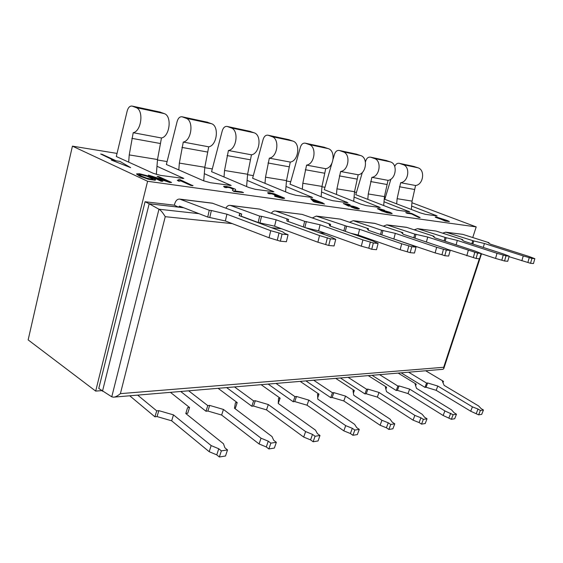 <?xml version="1.0" encoding="UTF-8"?>
<svg xmlns="http://www.w3.org/2000/svg" width="563" height="563" viewBox="0 0 563 563"><rect width="100%" height="100%" fill="white"/><g stroke="black" fill="none" stroke-linecap="round" stroke-linejoin="round"><path stroke-width="0.84" d="M113.965 397.119L442.849 369.314L443.75 368.716L443.693 367.28L120.398 393.643C117.533 396.035 115.197 397.204 113.388 397.168L111.77 396.809L98.771 388.456L145.071 201.744L174.361 205.178L178.471 207.149L183.721 207.754M145.071 201.744L149.174 203.764L102.48 391.243M174.361 205.178L174.692 203.883C175.74 200.505 177.436 198.915 179.794 199.112L209.26 210.259L207.733 217.058L179.506 206.128L178.471 207.149L149.174 203.764L158.963 209.232C160.666 210.098 162.763 212.589 165.248 216.685L120.398 393.643M442.56 233.145L445.741 232.188L462.751 234.356L488.958 242.695L487.966 242.576L490.472 244.187L529.114 256.517L534.85 258.67L533.442 263.554L530.522 263.294L509.043 256.672M488.832 243.139L488.958 242.695M445.741 232.188L473.729 240.929L472.864 244.06M471.878 243.744L472.688 240.809M95.689 391.095L28.15 339.897L72.423 146.148L147.597 181.272L95.689 391.095L101.664 390.631M147.597 181.272L476.199 226.91L472.737 237.53M425.677 370.764L443.496 381.348L442.99 382.685M408.59 372.206L426.585 383.093L424.966 387.372L401.123 372.84M411.933 202.729L476.199 226.91M72.423 146.148L117.041 153.417M157.471 159.998L167.091 161.567M204.777 167.704L212.3 168.928M247.572 174.678L253.329 175.614M286.461 181.012L290.733 181.708M321.959 186.789L324.985 187.282M354.5 192.089L356.449 192.405M384.423 196.966L385.465 197.134M384.81 199.316L420.308 212.891L425.375 214.327L437.085 215.932L411.644 206.072M355.781 194.685L391.764 208.669L397.07 210.161L409.808 211.899L384.008 201.751M324.295 189.661L360.728 204.073L366.281 205.636L380.194 207.529L354.071 197.078M290.036 184.2L326.843 199.056L332.677 200.695L347.934 202.757L321.522 191.99M252.618 178.232L289.713 193.559L295.849 195.284L312.655 197.543L286.011 186.437M211.575 171.687L248.846 187.507L255.321 189.323L273.921 191.807L247.108 180.357M166.359 164.48L203.637 180.814L210.492 182.729L231.189 185.487L204.299 173.664M116.302 156.507L153.368 173.369L160.645 175.403L183.819 178.464L156.978 166.261M111.326 160.061L130.623 167.626L119.94 161.398L116.189 160.814L101.741 154.163L115.112 160.645L111.326 160.061L130.623 167.626M100.671 153.995L114.198 160.504M136.556 174.073L139.68 176.191L148.393 179.252L155.184 180.237L155.592 179.731L155.219 179.21L148.315 176.022L139.504 173.735L136.605 173.883L139.744 175.93L143.741 177.535L152.77 179.879L155.592 179.731M148.393 175.1L161.166 181.265L162.911 181.237L152.791 176.592L171.581 182.461L158.731 176.599L157.077 176.36L167.134 180.955L148.393 175.1L161.229 180.997L162.911 181.237M157.077 176.36L164.853 180.202M154.973 177.591L169.752 182.475L171.581 182.461M405.733 212.575L407.091 213.307L411.56 213.954L418.928 217.578L420.132 217.55L411.623 213.426L405.733 212.575L411.616 213.771L415.923 216.101L420.132 217.55M435.305 216.966L445.361 220.907L449.394 221.576L447.508 220.597L436.219 216.959L435.283 217.219L440.252 219M440.273 218.944L445.305 221.09L449.394 221.576M350.024 206.121L353.205 206.712L357.435 208.373M343.31 203.496L348.574 206.114L350.848 205.959L355.978 207.423L357.547 208.226L356.773 208.331L351.045 206.938L354.669 208.113L359.447 208.81L357.238 207.571L353.36 206.269L348.581 205.488L345.83 204.235L350.144 204.862L348.694 204.278L343.31 203.496L350.08 206.164M346.519 204.545L350.144 204.862M351.045 206.938L354.606 208.324L357.984 209.049L359.447 208.81M379.223 209.204L384.438 210.175L378.603 208.577L377.499 208.76L387.182 212.603L391.06 213.504L392.137 213.461L389.899 212.272L383.009 210.288L382.073 210.259L382.235 210.59L379.736 209.52L379.131 209.07L379.758 209.049L384.438 210.175M377.393 208.599L381.545 210.844L387.119 212.8L392.073 213.616M310.713 198.711L313.366 201.491L314.794 202.082L324.534 204.052L321.48 202.807L323.071 203.032L311.902 198.887L310.713 198.711L313.429 201.273L314.858 201.864L320.03 202.596L324.534 204.052M322.317 203.152L323.071 203.032M284.512 198.38L282.535 198.429L274.716 196.304L282.598 198.197L284.575 198.148L274.484 193.883L269.487 192.701L267.735 192.68L268.804 193.503L270.704 193.855L269.79 193.264L270.796 193.243L272.907 193.7L275.764 194.882L274.097 194.847L275.23 195.628L278.734 196.276L282.295 197.697M269.895 193.412L275.574 194.967M267.671 192.912L268.741 193.735L270.704 193.855M232.413 190.315L233.835 191.504L243.505 192.616L241.97 191.955L234.862 190.948L235.665 189.703L235.278 189.168L230.394 187.303L226.087 186.388L223.708 186.311L225.017 187.296L227.037 187.634L225.946 186.93L227.332 186.937L232.266 188.288L233.364 189.161L232.456 190.224L233.905 191.258L243.505 192.616M226.03 187.099L229.88 187.739L233.3 189.323M223.645 186.55L224.954 187.535L227.037 187.634M234.771 190.808L235.644 189.787M177.282 180.259L178.731 181.195L180.829 180.92L190.927 185.459L192.905 185.734L180.054 179.688L178.781 179.506L178.71 180.012L177.282 180.259L178.795 180.941L180.892 180.667L190.991 185.199L192.975 185.48M178.781 179.506L178.837 179.921M384.825 199.26L390.905 179.161M394.74 166.493C395.726 164.065 397.26 163.01 399.343 163.333L403.052 164.607C410.589 166.69 408.562 181.919 400.659 182.715L397.119 198.676L396.669 203.855M400.659 182.715L415.571 185.509L412.074 201.118L411.349 209.464M413.756 166.444L417.936 167.788C425.41 169.843 423.411 184.748 415.571 185.509M355.795 194.622L362.361 172.419M365.436 162.01L365.844 160.631C366.823 158.006 368.399 156.852 370.567 157.168L374.325 158.47C381.974 160.596 379.891 176.465 371.876 177.331L368.265 193.961L367.801 199.358M371.876 177.331L388.027 180.357L384.452 196.607L383.685 205.53M386.204 160.539L390.448 161.919C398.034 164.016 395.979 179.527 388.027 180.357M324.316 189.597L331.846 163.46M333.176 158.843L334.535 154.114C335.534 151.37 337.131 150.159 339.32 150.476L343.134 151.813C350.883 153.981 348.75 170.547 340.622 171.49L336.941 188.844L336.463 194.474M340.622 171.49L358.174 174.769L354.528 191.716L353.712 201.301M356.351 154.142L360.651 155.55C368.343 157.696 366.246 173.868 358.174 174.769M290.058 184.122L300.445 147.013C301.458 144.142 303.07 142.868 305.294 143.185L309.143 144.55C316.976 146.76 314.794 164.086 306.575 165.121L302.817 183.271L302.331 189.161M306.575 165.121L325.71 168.703L321.994 186.402L321.128 196.747M323.894 147.189L328.25 148.632C336.034 150.814 333.88 167.718 325.71 168.703M252.639 178.147L263.181 139.258C264.209 136.246 265.842 134.895 268.079 135.211L271.964 136.612C279.867 138.857 277.629 157.014 269.325 158.161L265.511 177.176L265.004 183.348M269.325 158.161L290.276 162.074L286.497 180.603L285.561 191.842M288.481 139.603L292.88 141.074C300.748 143.305 298.538 160.99 290.276 162.074M211.604 171.588L222.279 130.743C223.314 127.576 224.961 126.147 227.206 126.457L231.119 127.885C239.071 130.173 236.784 149.244 228.423 150.511L224.538 170.483L224.018 176.965M228.423 150.511L251.45 154.818L247.607 174.248L246.601 186.557M249.691 131.292L254.117 132.798C262.048 135.064 259.782 153.622 251.45 154.818M166.395 164.368L177.176 121.355C178.225 118.012 179.871 116.492 182.123 116.794L186.036 118.258C194.003 120.573 191.666 140.666 183.278 142.066L179.344 163.094L178.802 169.935M183.278 142.066L208.725 146.823L204.812 167.26L203.729 180.85M207.001 122.15L211.442 123.684C219.408 125.985 217.1 145.5 208.725 146.823M116.337 156.366L127.196 110.946C128.244 107.413 129.891 105.795 132.136 106.083L136.028 107.575C143.966 109.919 141.573 131.137 133.213 132.706L129.23 154.909L128.674 162.137M133.213 132.706L161.468 137.991L157.506 159.526L156.338 174.424M159.815 112.037L164.248 113.606C172.208 115.936 169.843 136.513 161.468 137.991M138.906 174.495L140.961 174.403L147.415 176.113L153.242 179.083L151.292 179.196L146.633 178.105L141.637 176.205L138.899 174.53M138.941 174.657L140.891 174.664L147.351 176.374L153.143 179.21M436.972 217.473L441.624 218.824L436.972 217.473M441.8 219.366L447.775 221.118L441.8 219.366M437.092 217.564L441.413 218.859M441.871 219.422L447.606 221.168M383.431 210.872L386.204 211.266L390.37 212.976L383.431 210.872M383.502 210.935L390.208 213.039M314.872 201.484L312.908 199.682L318.602 202.011L314.872 201.484M313.387 200.118L317.694 201.885M274.097 194.847L282.436 197.592L274.779 196.072M137.646 395.113L156.725 410.87L154.909 416.81L129.729 395.782M179.794 199.112L212.258 203.152L241.682 214.017L241.14 216.354M170.413 392.341L189.541 407.492L187.739 413.235L185.832 413.439M207.733 217.058L225.362 220.963L269.058 237.762L280.353 241.203L286.384 241.738L288.073 234.694L282.056 234.109L279.009 232.969L277.32 240.042M280.353 241.203L282.056 234.109M239.296 215.664L239.725 213.792L239.057 215.58L282.802 231.907L285.04 233.561L288.073 234.694M239.725 213.792L241.682 214.017M209.83 217.283L211.357 210.499L209.26 210.259M211.357 210.499L226.91 214.193L270.733 230.696L279.009 232.969M269.058 237.762L270.733 230.696M225.362 220.963L226.91 214.193M414.199 229.803L417.556 228.684L436.008 231.027L462.723 239.648L461.639 239.528L463.926 241.168L503.421 253.955L509.184 256.179L507.735 261.281L504.547 261L495.567 258.431L481.027 253.639M462.568 240.197L462.723 239.648M398.14 373.093L416.24 384.156L415.635 385.768M417.556 228.684L446.142 237.727L445.192 241.238M444.116 240.887L445.002 237.593M379.603 374.662L397.879 386.049L396.225 390.504L372.023 375.303M509.184 256.179L505.996 255.869L497.002 253.308L457.311 240.415L446.142 237.727M457.311 240.415L456.107 244.828M497.002 253.308L495.567 258.431M503.287 254.99L501.844 260.113M505.996 255.869L504.547 261M397.879 386.049L399.061 385.922L409.66 389.117L444.904 410.934L453.131 414.727L456.473 414.206L454.074 412.728L451.617 409.941L416.521 388.371L415.121 384.269L416.24 384.156M453.131 414.727L451.35 419.287L454.693 418.738L456.473 414.206M451.35 419.287L443.137 415.487L407.992 393.558L397.408 390.377L399.061 385.922M396.225 390.504L397.408 390.377M407.992 393.558L409.66 389.117M443.137 415.487L444.904 410.934M448.95 417.795L450.724 413.242M383.29 226.178L386.837 224.862L406.5 227.304L434.129 236.333L433.946 237.023M368.251 375.62L386.626 387.203L385.887 389.216M386.837 224.862L414.769 234.088L413.791 237.797M348.089 377.323L366.626 389.265L364.937 393.917L340.404 377.97M414.769 234.088L427.732 237.051L477.586 253.104L481.084 253.449L475.299 251.14L434.967 237.875L432.954 236.2L434.129 236.333M474.813 252.189L473.328 257.558L476.094 258.487L477.586 253.104M476.094 258.487L479.592 258.797L481.084 253.449M473.328 257.558L445.995 248.832M416.015 234.236L414.966 238.191M427.732 237.051L426.402 242.027M468.268 250.436L466.79 255.806M423.369 419.365L421.546 424.129L419.111 422.56L420.927 417.802L423.369 419.365L427.028 418.795L424.586 417.246L422.201 414.305L386.5 391.644L385.409 387.33L386.626 387.203M366.626 389.265L367.906 389.132L379.019 392.46L414.861 415.388L420.927 417.802M421.546 424.129L425.213 423.538L427.028 418.795M419.111 422.56L413.059 420.146L377.323 397.098L366.217 393.776L367.906 389.132M364.937 393.917L366.217 393.776M377.323 397.098L379.019 392.46M413.059 420.146L414.861 415.388M349.482 222.237L353.226 220.682L374.754 223.356L402.862 232.709L402.622 233.624M335.71 378.371L354.338 390.525L353.395 393.143M353.226 220.682L381.608 230.246L380.525 234.454M313.69 380.229L332.459 392.777L330.734 397.647L305.913 380.891M381.608 230.246L395.31 233.356L436.656 247.277L446.325 250.071L450.182 250.444L444.404 248.051L403.249 234.264L401.567 232.561L402.862 232.709M443.489 249.113L441.962 254.757L444.791 255.722L446.325 250.071M444.791 255.722L448.648 256.066L450.182 250.444M441.962 254.757L435.136 252.914L391.735 238.297M382.981 230.401L381.813 234.898M395.31 233.356L393.889 238.811M436.656 247.277L435.136 252.914M332.459 392.777L333.859 392.636L345.541 396.113L381.939 420.272L388.259 422.806L390.75 424.453L394.762 423.826L392.277 422.194L389.997 419.076L353.726 395.226L353.008 390.666L354.338 390.525M388.259 422.806L386.401 427.781L388.885 429.442L390.75 424.453M388.885 429.442L392.904 428.788L394.762 423.826M333.859 392.636L332.142 397.492L343.81 400.962L380.095 425.248L386.401 427.781M332.142 397.492L330.734 397.647M345.541 396.113L343.81 400.962M381.939 420.272L380.095 425.248M312.331 217.951L316.293 216.086L340.411 219.148L368.512 228.726L367.09 228.557L368.357 230.295L410.3 244.645L416.036 247.129L414.459 253.047L410.188 252.667L400.159 249.726L358.145 235.024L350.805 233.272M368.174 230.042L368.512 228.726M300.149 381.376L318.989 394.163L317.722 397.788M316.293 216.086L346.597 226.185L345.302 231.344M343.873 230.844L345.091 226.009M275.997 383.417L294.956 396.641L293.203 401.736L268.143 384.086M346.597 226.185L359.602 229.296L401.715 243.786L411.764 246.714L416.036 247.129M411.764 246.714L410.188 252.667M408.865 245.714L407.295 251.661M359.602 229.296L358.145 235.024M401.715 243.786L400.159 249.726M352.297 428.309L354.824 430.055L359.257 429.365L357.357 434.566L352.924 435.283L350.404 433.531L352.297 428.309L345.703 425.642L308.805 400.124L296.497 396.479L294.956 396.641M318.989 394.163L317.532 394.318L317.799 399.146L354.591 424.326L356.731 427.634L359.257 429.365M354.824 430.055L352.924 435.283M350.404 433.531L343.824 430.864L307.039 405.198L294.752 401.567L293.203 401.736M294.752 401.567L296.497 396.479M307.039 405.198L308.805 400.124M343.824 430.864L345.703 425.642M271.338 213.271C272.492 211.526 273.885 210.78 275.518 211.019L302.127 214.39L330.615 224.327L330.185 226.044M261.119 384.677L280.128 398.168L278.249 403.368M275.518 211.019L304.653 221.322L303.295 226.924M234.518 386.922L253.603 400.898L251.83 406.247L226.607 387.59M304.653 221.322L320.087 224.799L362.903 239.908L373.346 242.977L378.104 243.441L372.453 240.865L329.791 225.904L329.038 224.144L330.615 224.327M370.391 241.942L368.779 248.213L371.728 249.275L373.346 242.977M371.728 249.275L376.492 249.691L378.104 243.441M368.779 248.213L361.305 246.179L318.595 230.837L305.47 227.712M306.328 221.512L304.872 227.494M320.087 224.799L318.595 230.837M362.903 239.908L361.305 246.179M312.514 434.404L315.076 436.255L319.988 435.488L318.053 440.956L313.134 441.758L310.579 439.893L312.514 434.404L305.618 431.582L268.312 404.544L255.313 400.722L253.603 400.898M280.128 398.168L278.523 398.33L278.242 403.46L315.463 430.125L317.433 433.651L319.988 435.488M315.076 436.255L313.134 441.758M310.579 439.893L303.696 437.071L266.517 409.871L253.54 406.057L251.83 406.247M253.54 406.057L255.313 400.722M266.517 409.871L268.312 404.544M303.696 437.071L305.618 431.582M225.862 208.155C227.037 206.065 228.508 205.143 230.281 205.389L259.789 209.133L288.573 219.457L286.827 219.253L286.947 221.027L330.228 236.643L335.731 239.324L334.07 245.947L328.736 245.475L317.884 242.217L274.603 226.178L258.15 222.512L259.656 216.101L261.521 216.319L260.022 222.716M288.094 221.442L288.573 219.457M218.092 388.315L237.206 402.587L235.418 408.034L234.497 408.133M230.281 205.389L259.656 216.101M258.15 222.512L241.182 216.185M188.647 390.799L207.782 405.613L205.988 411.243L180.709 391.475M261.521 216.319L276.123 219.795L319.524 235.573L330.397 238.803L335.731 239.324M330.397 238.803L328.736 245.475M327.392 237.72L325.738 244.37M276.123 219.795L274.603 226.178M319.524 235.573L317.884 242.217M270.852 443.151L268.882 448.95L266.299 446.966L268.262 441.181L270.852 443.151L276.334 442.3L273.745 440.343L272.013 436.564L234.482 408.238L235.425 402.77L237.206 402.587M207.782 405.613L209.682 405.416L223.455 409.442L261.035 438.197L268.262 441.181M268.882 448.95L274.364 448.057L276.334 442.3M266.299 446.966L259.086 443.975L221.639 415.044L207.888 411.039L209.682 405.416M205.988 411.243L207.888 411.039M221.639 415.044L223.455 409.442M259.086 443.975L261.035 438.197M218.754 448.76L221.358 450.879L227.508 449.914L225.51 456.002L219.352 457.001L216.755 454.876L218.754 448.76L211.167 445.586L173.495 414.889L158.843 410.652L156.725 410.87M189.541 407.492L187.556 407.696L185.804 413.552L223.476 443.764L224.904 447.817L227.508 449.914M221.358 450.879L219.352 457.001M216.755 454.876L209.19 451.695L171.659 420.807L157.028 416.578L154.909 416.81M157.028 416.578L158.843 410.652M171.659 420.807L173.495 414.889M209.19 451.695L211.167 445.586M476.291 413.432L478.029 409.062L480.38 410.476L478.641 414.847L470.696 411.222L436.17 390.314L426.05 387.253L427.669 382.981L426.585 383.093M424.966 387.372L426.05 387.253M478.641 414.847L481.717 414.347L483.448 409.998L481.098 408.59L478.585 405.944L444.123 385.359L442.469 381.454L443.496 381.348M480.38 410.476L483.448 409.998M478.029 409.062L472.42 406.859L437.803 386.049L427.669 382.981M470.696 411.222L472.42 406.859M436.17 390.314L437.803 386.049M473.729 240.929L484.398 243.498L523.245 255.933L531.936 258.389L534.85 258.67M531.936 258.389L530.522 263.294M529.29 257.537L527.876 262.435M484.398 243.498L483.3 247.439M523.245 255.933L521.845 260.831M111.77 396.809L158.963 209.232L198.978 213.666M400.504 241.07L399.568 240.971M364.873 237.375L361.523 237.03M325.421 233.286L319.122 232.639M281.507 228.74L271.556 227.705M232.322 223.638L165.248 216.685M479.338 258.776L443.693 367.28M249.437 219.26L248.712 219.183M397.119 198.676L412.074 201.118M399.427 186.754L414.354 189.457M403.052 164.607L417.936 167.788M399.533 163.397L414.445 166.592M435.593 215.157L435.389 215.798M368.265 193.961L384.452 196.607M370.623 181.546L386.781 184.467M374.325 158.47L390.448 161.919M370.757 157.232L386.908 160.687M408.344 211.118L408.133 211.794M336.941 188.844L354.528 191.716M339.348 175.888L356.907 179.062M343.134 151.813L360.651 155.55M339.524 150.539L357.062 154.297M378.765 206.741L378.554 207.444M302.817 183.271L321.994 186.402M305.273 169.723L324.422 173.186M309.143 144.55L328.25 148.632M305.491 143.248L324.612 147.344M346.555 201.976L346.344 202.708M265.511 177.176L286.497 180.603M268.009 162.981L288.967 166.775M271.964 136.612L292.88 141.074M268.277 135.275L289.206 139.758M311.339 196.761L311.121 197.529M224.538 170.483L247.607 174.248M227.086 155.578L250.127 159.744M231.119 127.885L254.117 132.798M227.41 126.52L250.422 131.446M272.668 191.033L272.443 191.842M179.344 163.094L204.812 167.26M181.926 147.407L207.381 152.01M186.036 118.258L211.442 123.684M182.328 116.858L207.74 122.305M230.014 184.72L229.788 185.565M129.23 154.909L157.506 159.526M131.855 138.35L160.11 143.459M136.028 107.575L164.248 113.606M132.333 106.154L160.546 112.192M182.736 177.718L182.511 178.605M180.251 199.246L212.708 203.278M178.492 207.078L183.475 207.656M417.985 228.789L436.008 231.027M387.267 224.975L406.929 227.417M353.663 220.795L375.19 223.469M316.737 216.206L340.411 219.148M275.969 211.139L302.127 214.39M230.739 205.516L259.789 209.133M446.163 232.294L462.751 234.356M481.513 253.8L443.75 368.716M399.343 163.333L414.255 166.528M370.567 157.168L386.711 160.631M339.32 150.476L356.865 154.234M305.294 143.185L324.415 147.281M268.079 135.211L289.009 139.694M227.206 126.457L250.218 131.383M182.123 116.794L207.536 122.234M132.136 106.083L160.342 112.128"/></g></svg>
